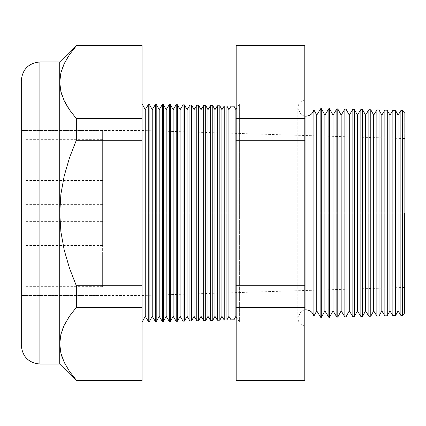 <?xml version="1.0" encoding="UTF-8"?>
<svg xmlns="http://www.w3.org/2000/svg" width="426" height="426" viewBox="0 0 426 426"><rect width="100%" height="100%" fill="white"/><g stroke="black" fill="none" stroke-linecap="round" stroke-linejoin="round"><path stroke-width="0.32" stroke-dasharray="2.13 1.6" d="M102.629 171.859L102.629 204.389L102.629 171.859L25.949 171.859L102.629 171.859L102.629 204.389L102.629 139.329L102.629 171.859L25.949 171.859L25.949 204.389L25.949 139.329L25.949 204.389L25.949 171.859L102.629 171.859L102.629 139.329L102.629 171.859M102.629 254.141L102.629 286.671L102.629 254.141L25.949 254.141L102.629 254.141L102.629 286.671L102.629 221.611L102.629 254.141L25.949 254.141L25.949 286.671L25.949 221.611L25.949 286.671L25.949 254.141L102.629 254.141L102.629 221.611L102.629 254.141M102.629 213L102.629 245.53L102.629 213L21.3 213L25.949 213L25.949 293.168L25.949 213L21.3 213L21.3 293.168L21.3 213L102.629 213L102.629 130.51L102.629 213L21.3 213L21.3 130.51L21.3 295.49L21.3 213L102.629 213L102.629 130.51L102.629 245.53L102.629 180.47L102.629 213L21.3 213L21.3 130.51L21.3 295.49L21.3 132.832L21.3 293.168L21.3 213L25.949 213L25.949 132.832L25.949 293.168L25.949 180.47L25.949 245.53L25.949 213L102.629 213L102.629 180.47L102.629 213M64.257 100.845L60.897 91.643L59.72 82.197L59.72 61.962L59.72 213L39.89 213L39.89 61.962L39.89 213L21.3 213L21.3 80.551L21.3 295.49L21.3 213L142.055 213L142.055 103.79L142.055 213L404.7 213L402.378 213L402.378 110.606L402.378 213L398.086 213L398.086 115.126L398.086 213L395.536 213L395.536 110.425L395.536 213L389.95 213L389.95 115.126L389.95 213L387.282 213L387.282 110.212L387.282 213L381.818 213L381.818 115.126L381.818 213L379.033 213L379.033 109.993L379.033 213L373.687 213L373.687 115.126L373.687 213L370.785 213L370.785 109.78L370.785 213L365.556 213L365.556 115.126L365.556 213L362.531 213L362.531 109.562L362.531 213L357.419 213L357.419 115.126L357.419 213L354.283 213L354.283 109.349L354.283 213L349.288 213L349.288 115.126L349.288 213L346.034 213L346.034 109.131L346.034 213L341.157 213L341.157 115.126L341.157 213L337.786 213L337.786 108.912L337.786 213L333.02 213L333.02 115.126L333.02 213L329.532 213L329.532 108.699L329.532 213L324.889 213L324.889 115.126L324.889 213L321.284 213L321.284 108.481L321.284 213L316.758 213L316.758 115.126L316.758 213L313.882 213L313.882 109.828L313.882 316.172L313.882 213L305.948 213L305.948 116.181L305.948 213L313.882 213L313.882 109.828M25.949 213L25.949 180.47L25.949 213M25.949 254.141L25.949 221.611L25.949 254.141M25.949 171.859L25.949 139.329L25.949 171.859M305.948 213L305.948 309.819L305.948 213L297.811 213L304.782 213L304.782 325.997L304.782 213L304.782 325.997L304.782 213L297.811 213L305.948 213L305.948 309.819L305.948 213L297.811 213L304.782 213L304.782 100.004L304.782 325.997L304.782 100.004L304.782 213L304.782 100.004L304.782 213L297.811 213L305.948 213L305.948 116.181L305.948 213M400.877 110.568L400.877 213L400.877 110.568M392.873 110.355L392.873 213L392.873 110.355M384.87 110.148L384.87 213L384.87 110.148M376.866 109.94L376.866 213L376.866 109.94M368.863 109.727L368.863 213L368.863 109.727M360.854 109.519L360.854 213L360.854 109.519M352.85 109.312L352.85 213L352.85 109.312M344.847 109.099L344.847 213L344.847 109.099M336.844 108.891L336.844 213L336.844 108.891M328.84 108.678L328.84 213L328.84 108.678M320.837 108.47L320.837 213L320.837 108.47M21.3 80.551L21.3 213L142.055 213L142.055 295.49L142.055 213L404.7 213L404.7 113.055L404.7 213L142.055 213L148.759 213L148.759 322.035L148.759 103.965L148.759 213L155.623 213L155.623 321.854L155.623 104.146L155.623 213L162.482 213L162.482 321.678L162.482 104.322L162.482 213L169.346 213L169.346 321.497L169.346 104.503L169.346 213L176.204 213L176.204 321.316L176.204 104.684L176.204 213L183.063 213L183.063 321.135L183.063 104.865L183.063 213L189.927 213L189.927 320.959L189.927 105.041L189.927 213L196.785 213L196.785 320.778L196.785 105.222L196.785 213L203.649 213L203.649 320.597L203.649 105.403L203.649 213L210.508 213L210.508 320.416L210.508 105.584L210.508 213L217.372 213L217.372 320.24L217.372 105.76L217.372 213L224.23 213L224.23 320.059L224.23 105.941L224.23 213L231.089 213L231.089 319.878L231.089 106.122L231.089 213L239.385 213L239.385 322.035L239.385 213L236.174 213L236.174 322.12L236.174 213L239.385 213L239.385 103.965L239.385 322.035L239.385 213L235.876 213L235.876 109.684L235.876 213L233.986 213L233.986 106.196L233.986 213L228.906 213L228.906 109.684L228.906 213L226.914 213L226.914 106.01L226.914 213L221.935 213L221.935 109.684L221.935 213L219.843 213L219.843 105.824L219.843 213L214.965 213L214.965 109.684L214.965 213L212.771 213L212.771 105.643L212.771 213L207.994 213L207.994 109.684L207.994 213L205.699 213L205.699 105.456L205.699 213L201.024 213L201.024 109.684L201.024 213L198.628 213L198.628 105.27L198.628 213L194.054 213L194.054 109.684L194.054 213L191.556 213L191.556 105.084L191.556 213L187.083 213L187.083 109.684L187.083 213L184.485 213L184.485 104.902L184.485 213L180.113 213L180.113 109.684L180.113 213L177.413 213L177.413 104.716L177.413 213L173.142 213L173.142 109.684L173.142 213L170.341 213L170.341 104.53L170.341 213L166.172 213L166.172 109.684L166.172 213L163.27 213L163.27 104.343L163.27 213L159.196 213L159.196 109.684L159.196 213L156.198 213L156.198 104.157L156.198 213L152.226 213L152.226 109.684L152.226 213L149.127 213L149.127 103.976L149.127 213L145.255 213L145.255 109.684L145.255 213L142.055 213L142.055 295.49L142.055 213L21.3 213L21.3 345.449M39.89 364.038L39.89 61.962M313.882 316.172L313.882 213L320.837 213L320.837 317.53L320.837 213L328.84 213L328.84 317.322L328.84 213L336.844 213L336.844 317.109L336.844 213L344.847 213L344.847 316.901L344.847 213L352.85 213L352.85 316.688L352.85 213L360.854 213L360.854 316.481L360.854 213L368.863 213L368.863 316.273L368.863 213L376.866 213L376.866 316.06L376.866 213L384.87 213L384.87 315.852L384.87 213L392.873 213L392.873 315.645L392.873 213L395.536 213L395.536 315.575L395.536 213L398.086 213L398.086 310.873L398.086 213L402.378 213L402.378 315.394L402.378 213L404.7 213L21.3 213L21.3 130.51L21.3 295.49L21.3 130.51L21.3 213L59.72 213L60.886 194.197L64.235 175.805L69.502 157.78L76.334 140.234L76.334 118.582L142.055 118.582L76.334 118.582L76.334 140.234L142.055 140.234L76.334 140.234L69.502 157.78L64.235 175.805L60.886 194.197L59.72 213L59.725 343.281M387.282 213L387.282 315.788L387.282 213M379.033 213L379.033 316.007L379.033 213M370.785 213L370.785 316.22L370.785 213M362.531 213L362.531 316.438L362.531 213M354.283 213L354.283 316.651L354.283 213M346.034 213L346.034 316.869L346.034 213M337.786 213L337.786 317.088L337.786 213M329.532 213L329.532 317.301L329.532 213M321.284 213L321.284 317.519L321.284 213M226.914 213L226.914 319.99L226.914 213M219.843 213L219.843 320.176L219.843 213M212.771 213L212.771 320.357L212.771 213M205.699 213L205.699 320.544L205.699 213M198.628 213L198.628 320.73L198.628 213M191.556 213L191.556 320.916L191.556 213M184.485 213L184.485 321.097L184.485 213M177.413 213L177.413 321.284L177.413 213M170.341 213L170.341 321.47L170.341 213M163.27 213L163.27 321.657L163.27 213M156.198 213L156.198 321.843L156.198 213M149.127 213L149.127 322.024L149.127 213M67.58 106.867L67.872 107.341M62.015 68.985L60.875 72.846L59.725 81.68M60.875 72.846L64.204 63.666L69.465 54.64L76.334 45.816L142.055 45.816L142.055 285.766L76.334 285.766L69.497 268.21L64.23 250.168L60.886 231.781L59.72 213L60.886 231.781L64.23 250.168L69.497 268.21L76.334 285.766L142.055 285.766L142.055 307.418L76.334 307.418L76.334 285.766L76.334 307.418L142.055 307.418L142.055 380.184L76.334 380.184L69.502 371.413L64.257 362.446L60.897 353.245L59.72 343.803L59.72 364.038L59.72 343.803L60.939 353.415M64.23 325.208L68.059 318.366M69.459 316.252L76.334 307.418L69.454 316.257M62.239 357.638L64.257 362.446L69.502 371.413L76.334 380.184L76.334 380.652L76.334 380.184L142.055 380.184L142.055 380.652M142.055 45.348L142.055 45.816L76.334 45.816L76.334 45.348L76.334 45.816L68.474 56.12M236.174 380.652L236.174 118.582L304.782 118.582L304.782 45.816L236.174 45.816L236.174 380.184L304.782 380.184L304.782 118.582L304.782 380.652M400.877 315.432L400.877 213L400.877 315.432M142.055 213L142.055 322.21L142.055 213M404.7 312.945L404.7 138.551L404.7 312.945M236.174 191.711L236.174 103.88L236.174 191.711M236.174 234.289L236.174 322.12L236.174 234.289M233.986 213L233.986 319.804L233.986 213M142.055 380.184L142.055 45.816M304.782 45.348L304.782 118.582L236.174 118.582L236.174 45.348M304.782 380.184L236.174 380.184M236.174 307.418L304.782 307.418L236.174 307.418M236.174 285.766L304.782 285.766L236.174 285.766M236.174 140.234L304.782 140.234L236.174 140.234M236.174 45.816L304.782 45.816M39.89 213L39.89 364.038L39.89 213M21.3 213L21.3 345.449L21.3 213M66.898 58.644L64.23 63.607M62.249 329.932L60.886 334.399M68.059 318.371L64.235 325.208M59.72 343.803L59.72 82.197M62.084 95.616L64.23 100.792M145.255 213L145.255 316.316L145.255 213M152.226 213L152.226 316.316L152.226 213M159.196 213L159.196 316.316L159.196 213M166.172 213L166.172 316.316L166.172 213M173.142 213L173.142 316.316L173.142 213M180.113 213L180.113 316.316L180.113 213M187.083 213L187.083 316.316L187.083 213M194.054 213L194.054 316.316L194.054 213M201.024 213L201.024 316.316L201.024 213M207.994 213L207.994 316.316L207.994 213M214.965 213L214.965 316.316L214.965 213M221.935 213L221.935 316.316L221.935 213M228.906 213L228.906 316.316L228.906 213M235.876 213L235.876 316.316L235.876 213M239.385 213L236.174 213L239.385 213L239.385 103.965L239.385 213M236.174 213L236.174 103.88L236.174 213M316.758 213L316.758 310.873L316.758 213M324.889 213L324.889 310.873L324.889 213M333.02 213L333.02 310.873L333.02 213M341.157 213L341.157 310.873L341.157 213M349.288 213L349.288 310.873L349.288 213M357.419 213L357.419 310.873L357.419 213M365.556 213L365.556 310.873L365.556 213M373.687 213L373.687 310.873L373.687 213M381.818 213L381.818 310.873L381.818 213M389.95 213L389.95 310.873L389.95 213M102.629 204.389L25.949 204.389M102.629 286.671L25.949 286.671M102.629 245.53L25.949 245.53M25.949 293.168L21.3 293.168M404.7 138.551L142.055 130.51L21.3 130.51L102.629 130.51M404.7 287.449L142.055 295.49L21.3 295.49L102.629 295.49M25.949 132.832L21.3 132.832M102.629 180.47L25.949 180.47M102.629 221.611L25.949 221.611M102.629 139.329L25.949 139.329M304.782 309.899L302.801 310.453L300.767 311.678L297.811 317.95L297.811 213L297.811 317.95C298.253 322.466 300.58 325.15 304.782 325.997M236.174 316.795L239.385 322.035L236.174 322.12M236.174 103.88L239.385 103.965L236.174 109.205M304.782 116.101L302.801 115.547L300.767 114.322L297.811 108.05L297.811 213L297.811 108.05C298.253 103.534 300.58 100.85 304.782 100.004"/><path stroke-width="0.64" d="M304.782 116.101L305.948 116.181C310.064 115.904 312.711 113.785 313.882 109.828L313.882 213L313.882 109.828L313.882 213L305.948 213L305.948 116.181L305.948 309.819L305.948 213L313.882 213L313.882 316.172L313.882 213L320.837 213L320.837 108.47L320.837 213L328.84 213L328.84 108.678L328.84 213L336.844 213L336.844 108.891L336.844 213L344.847 213L344.847 109.099L344.847 213L352.85 213L352.85 109.312L352.85 213L360.854 213L360.854 109.519L360.854 213L368.863 213L368.863 109.727L368.863 213L376.866 213L376.866 109.94L376.866 213L384.87 213L384.87 110.148L384.87 213L392.873 213L392.873 110.355L392.873 213L400.877 213L400.877 110.568L400.877 213L404.7 213L404.7 312.945L404.7 213L402.378 213L402.378 110.606L402.378 213L400.877 213L400.877 315.432L400.877 213L398.086 213L398.086 115.126L398.086 213L395.536 213L395.536 110.425L395.536 213L392.873 213L392.873 315.645L392.873 213L389.95 213L389.95 115.126L389.95 213L387.282 213L387.282 110.212L387.282 213L384.87 213L384.87 315.852L384.87 213L381.818 213L381.818 115.126L381.818 213L379.033 213L379.033 109.993L379.033 213L376.866 213L376.866 316.06L376.866 213L373.687 213L373.687 115.126L373.687 213L370.785 213L370.785 109.78L370.785 213L368.863 213L368.863 316.273L368.863 213L365.556 213L365.556 115.126L365.556 213L362.531 213L362.531 109.562L362.531 213L360.854 213L360.854 316.481L360.854 213L357.419 213L357.419 115.126L357.419 213L354.283 213L354.283 109.349L354.283 213L352.85 213L352.85 316.688L352.85 213L349.288 213L349.288 115.126L349.288 213L346.034 213L346.034 109.131L346.034 213L344.847 213L344.847 316.901L344.847 213L341.157 213L341.157 115.126L341.157 213L337.786 213L337.786 108.912L337.786 213L336.844 213L336.844 317.109L336.844 213L333.02 213L333.02 115.126L333.02 213L329.532 213L329.532 108.699L329.532 213L328.84 213L328.84 317.322L328.84 213L324.889 213L324.889 115.126L324.889 213L321.284 213L321.284 108.481L320.837 317.53L320.837 213L316.758 213L316.758 115.126L316.758 213L313.882 213L313.882 316.172C312.711 312.215 310.064 310.096 305.948 309.819L304.782 309.899M305.948 213L305.948 309.819L305.948 213M235.876 213L236.174 213L235.876 213L235.876 109.684L235.876 213L233.986 213L235.876 213L235.876 316.316L235.876 213M142.055 103.79L145.255 109.684L148.759 103.965L149.127 103.976L152.226 109.684L155.623 104.146L156.198 104.157L159.196 109.684L162.482 104.322L163.27 104.343L166.172 109.684L169.346 104.503L170.341 104.53L173.142 109.684L176.204 104.684L177.413 104.716L180.113 109.684L183.063 104.865L184.485 104.902L187.083 109.684L189.927 105.041L191.556 105.084L194.054 109.684L196.785 105.222L198.628 105.27L201.024 109.684L203.649 105.403L205.699 105.456L207.994 109.684L210.508 105.584L212.771 105.643L214.965 109.684L217.372 105.76L219.843 105.824L221.935 109.684L224.23 105.941L226.914 106.01L228.906 109.684L231.089 106.122L231.089 213L228.906 213L228.906 316.316L228.906 213L226.914 213L226.914 319.99L226.914 213L224.23 213L224.23 105.941L224.23 213L221.935 213L221.935 316.316L221.935 213L219.843 213L219.843 320.176L219.843 213L217.372 213L217.372 105.76L217.372 213L214.965 213L214.965 316.316L214.965 213L212.771 213L212.771 320.357L212.771 213L210.508 213L210.508 105.584L210.508 213L207.994 213L207.994 316.316L207.994 213L205.699 213L205.699 320.544L205.699 213L203.649 213L203.649 105.403L203.649 213L201.024 213L201.024 316.316L201.024 213L198.628 213L198.628 320.73L198.628 213L196.785 213L196.785 105.222L196.785 213L194.054 213L194.054 316.316L194.054 213L191.556 213L191.556 320.916L191.556 213L189.927 213L189.927 105.041L189.927 213L187.083 213L187.083 316.316L187.083 213L184.485 213L184.485 321.097L184.485 213L183.063 213L183.063 104.865L183.063 213L180.113 213L180.113 316.316L180.113 213L177.413 213L177.413 321.284L177.413 213L176.204 213L176.204 104.684L176.204 213L173.142 213L173.142 316.316L173.142 213L170.341 213L170.341 321.47L170.341 213L169.346 213L169.346 104.503L169.346 213L166.172 213L166.172 316.316L166.172 213L163.27 213L163.27 321.657L163.27 213L162.482 213L162.482 104.322L162.482 213L159.196 213L159.196 316.316L159.196 213L156.198 213L156.198 321.843L156.198 213L155.623 213L155.623 104.146L155.623 213L152.226 213L152.226 316.316L152.226 213L149.127 213L149.127 322.024L148.759 103.965L148.759 213L145.255 213L145.255 316.316L145.255 213L142.055 213L145.255 213L145.255 109.684L145.255 213L149.127 213L149.127 103.976L149.127 213L152.226 213L152.226 109.684L152.226 213L156.198 213L156.198 104.157L156.198 213L159.196 213L159.196 109.684L159.196 213L163.27 213L163.27 104.343L163.27 213L166.172 213L166.172 109.684L166.172 213L170.341 213L170.341 104.53L170.341 213L173.142 213L173.142 109.684L173.142 213L177.413 213L177.413 104.716L177.413 213L180.113 213L180.113 109.684L180.113 213L184.485 213L184.485 104.902L184.485 213L187.083 213L187.083 109.684L187.083 213L191.556 213L191.556 105.084L191.556 213L194.054 213L194.054 109.684L194.054 213L198.628 213L198.628 105.27L198.628 213L201.024 213L201.024 109.684L201.024 213L205.699 213L205.699 105.456L205.699 213L207.994 213L207.994 109.684L207.994 213L212.771 213L212.771 105.643L212.771 213L214.965 213L214.965 109.684L214.965 213L219.843 213L219.843 105.824L219.843 213L221.935 213L221.935 109.684L221.935 213L226.914 213L226.914 106.01L226.914 213L228.906 213L228.906 109.684L228.906 213L231.089 213L231.089 106.122L233.986 106.196L233.986 213L233.986 106.196L235.876 109.684L236.174 109.205M60.886 91.59L59.72 82.197L59.72 364.038L59.72 213L60.886 194.197L64.235 175.805L69.502 157.78L76.334 140.234L76.334 118.582L69.465 109.759L64.204 100.728L60.875 91.553L59.72 82.197L60.897 72.755L64.257 63.554L69.502 54.587L76.334 45.816L142.055 45.816L142.055 45.348L76.334 45.348L76.334 45.816L69.502 54.587L64.257 63.554L60.897 72.755L59.72 82.197L60.875 91.553L64.204 100.728L69.465 109.759L76.334 118.582L142.055 118.582L76.334 118.582L76.334 140.234L142.055 140.234L76.334 140.234L69.502 157.78L64.235 175.805L60.886 194.197L59.72 213L60.886 231.781L64.23 250.168L69.497 268.21L76.334 285.766L142.055 285.766L76.334 285.766L76.334 307.418L142.055 307.418L76.334 307.418L69.502 316.188L64.257 325.155L60.897 334.357L59.72 343.803L60.875 353.154L64.204 362.334L69.465 371.36L76.334 380.184L142.055 380.184L76.334 380.184L76.334 380.652L142.055 380.652L142.055 45.816L76.334 45.816L76.334 45.348L59.72 61.962L39.89 61.962L39.89 364.038C28.606 362.925 22.408 356.732 21.3 345.449L21.3 80.551L21.3 213L39.89 213L39.89 61.962L39.89 213L59.72 213L59.72 61.962L59.72 82.197L60.875 72.846M231.089 213L233.986 213L231.089 213L231.089 319.878L231.089 213M313.882 316.172L316.758 310.873L316.758 213L316.758 310.873L320.837 317.53L321.284 317.519L321.284 213L321.284 317.519L324.889 310.873L324.889 213L324.889 310.873L328.84 317.322L329.532 317.301L329.532 213L329.532 317.301L333.02 310.873L333.02 213L333.02 310.873L336.844 317.109L337.786 317.088L337.786 213L337.786 317.088L341.157 310.873L341.157 213L341.157 310.873L344.847 316.901L346.034 316.869L346.034 213L346.034 316.869L349.288 310.873L349.288 213L349.288 310.873L352.85 316.688L354.283 316.651L354.283 213L354.283 316.651L357.419 310.873L357.419 213L357.419 310.873L360.854 316.481L362.531 316.438L362.531 213L362.531 316.438L365.556 310.873L365.556 213L365.556 310.873L368.863 316.273L370.785 316.22L370.785 213L370.785 316.22L373.687 310.873L373.687 213L373.687 310.873L376.866 316.06L379.033 316.007L379.033 213L379.033 316.007L381.818 310.873L381.818 213L381.818 310.873L384.87 315.852L387.282 315.788L387.282 213L387.282 315.788L389.95 310.873L389.95 213L389.95 310.873L392.873 315.645L395.536 315.575L395.536 213L395.536 315.575L398.086 310.873L398.086 213L398.086 310.873L400.877 315.432L402.378 315.394L402.378 213L402.378 315.394L404.7 312.945M224.23 213L224.23 320.059L224.23 213M217.372 213L217.372 320.24L217.372 213M210.508 213L210.508 320.416L210.508 213M203.649 213L203.649 320.597L203.649 213M196.785 213L196.785 320.778L196.785 213M189.927 213L189.927 320.959L189.927 213M183.063 213L183.063 321.135L183.063 213M176.204 213L176.204 321.316L176.204 213M169.346 213L169.346 321.497L169.346 213M162.482 213L162.482 321.678L162.482 213M155.623 213L155.623 321.854L155.623 213M148.759 213L148.759 322.035L148.759 213M76.334 118.582L69.502 109.812L76.334 118.582M67.872 107.341L64.23 100.792L67.58 106.867M39.89 364.038L59.72 364.038L76.334 380.652L76.334 380.184L69.465 371.36L64.204 362.334L60.875 353.154L59.72 343.803L60.875 334.447L64.23 325.208M68.059 318.366L69.459 316.252L68.059 318.371M304.782 45.816L304.782 380.184L304.782 45.348L236.174 45.348L236.174 45.816L304.782 45.816L236.174 45.816L236.174 118.582L236.174 45.816M60.886 334.399L59.72 343.803L60.897 334.357L64.257 325.155L69.502 316.188L76.334 307.418L76.334 285.766L69.497 268.21L64.23 250.168L60.886 231.781L59.72 213L39.89 213L39.89 364.038L39.89 213L21.3 213L21.3 80.551C22.408 69.268 28.606 63.075 39.89 61.962M236.174 380.184L236.174 118.582L304.782 118.582L236.174 118.582L236.174 140.234L304.782 140.234L236.174 140.234L236.174 285.766L304.782 285.766L236.174 285.766L236.174 307.418L304.782 307.418L236.174 307.418L236.174 380.184L304.782 380.184L236.174 380.184L236.174 380.652L304.782 380.652L304.782 380.184M142.055 322.21L145.255 316.316L148.759 322.035L149.127 322.024L152.226 316.316L155.623 321.854L156.198 321.843L159.196 316.316L162.482 321.678L163.27 321.657L166.172 316.316L169.346 321.497L170.341 321.47L173.142 316.316L176.204 321.316L177.413 321.284L180.113 316.316L183.063 321.135L184.485 321.097L187.083 316.316L189.927 320.959L191.556 320.916L194.054 316.316L196.785 320.778L198.628 320.73L201.024 316.316L203.649 320.597L205.699 320.544L207.994 316.316L210.508 320.416L212.771 320.357L214.965 316.316L217.372 320.24L219.843 320.176L221.935 316.316L224.23 320.059L226.914 319.99L228.906 316.316L231.089 319.878L233.986 319.804L233.986 213L233.986 319.804L235.876 316.316L236.174 316.795M142.055 45.816L142.055 380.184M21.3 213L21.3 345.449L21.3 213M64.23 63.607L62.015 68.985M68.474 56.12L66.898 58.644M60.939 353.415L62.239 357.638M64.235 325.208L62.249 329.932M60.897 91.643L62.084 95.616M404.7 113.055L402.378 110.606L400.877 110.568L398.086 115.126L395.536 110.425L392.873 110.355L389.95 115.126L387.282 110.212L384.87 110.148L381.818 115.126L379.033 109.993L376.866 109.94L373.687 115.126L370.785 109.78L368.863 109.727L365.556 115.126L362.531 109.562L360.854 109.519L357.419 115.126L354.283 109.349L352.85 109.312L349.288 115.126L346.034 109.131L344.847 109.099L341.157 115.126L337.786 108.912L336.844 108.891L333.02 115.126L329.532 108.699L328.84 108.678L324.889 115.126L321.284 108.481L320.837 108.47L316.758 115.126L313.882 109.828"/></g></svg>
